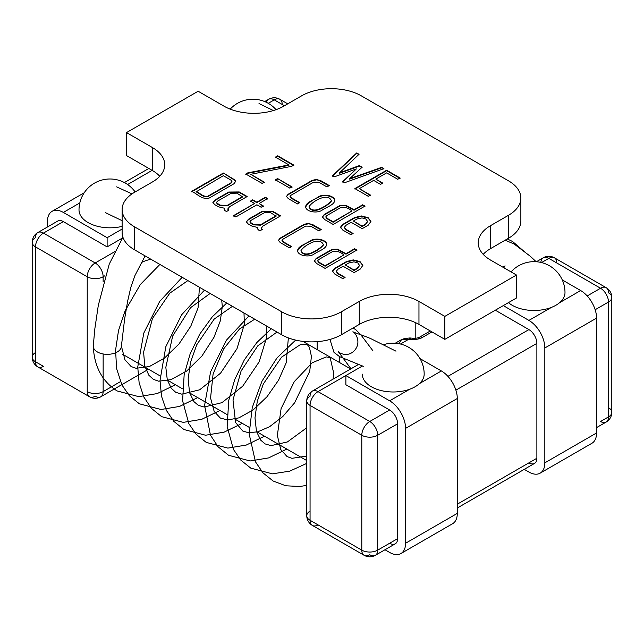 <?xml version="1.0" encoding="UTF-8"?>
<svg xmlns="http://www.w3.org/2000/svg" width="644" height="644" viewBox="0 0 644 644"><rect width="100%" height="100%" fill="white"/><g stroke="black" fill="none" stroke-linecap="round" stroke-linejoin="round"><path stroke-width="0.97" d="M413.279 339.356A5.627 0.837 96.1 0 0 412.909 338.269A5.627 0.837 96.1 0 0 412.305 339.275L401.703 339.509L395.255 343.228M401.647 339.541L398.717 343.654M151.018 259.315A50.651 29.238 120 0 0 141.616 262.438M400.471 344.025L409.262 338.945A5.627 0.837 -83.9 0 1 409.866 337.947A5.627 0.837 -83.9 0 1 410.236 339.05M313.829 254.259C308.436 257.777 297.214 255.37 297.641 250.5C297.987 246.056 306.029 243.987 310.287 240.816C315.584 237.282 326.838 239.721 326.629 244.366C326.403 248.906 318.144 251.055 313.829 254.259M359.32 188.652L370.413 195.06L368.247 196.307L354.868 188.579L386.65 170.225L400.037 177.953L397.751 179.274L386.65 172.874L375.855 179.104L382.761 183.097L380.548 184.377L373.641 180.384L359.32 188.652L370.413 195.518M277.596 178.565L292.014 186.889L289.848 188.137L275.431 179.813L277.596 178.565L292.014 187.348M354.594 248.729L356.881 250.049L325.099 268.403L316.639 263.517L314.401 260.917L316.268 258.333L332.183 249.317L337.746 249.228L345.965 253.712L354.594 248.729L356.881 250.508M259.097 203.504L263.372 205.975L261.158 207.255L256.884 204.784L235.849 216.931L233.563 215.611L254.589 203.464L250.484 201.089L252.698 199.817L256.811 202.184L265.344 197.257L267.63 198.577L259.097 203.504L263.372 206.434M247.167 196.533L229.723 206.603L227.726 209.01L228.837 210.186L226.599 211.474C224.627 210.725 223.854 209.622 224.281 208.181L218.606 206.861L214.79 204.655L212.882 202.53L215.136 199.882L228.717 192.049L239.214 191.944L247.167 196.533M353.121 233.474L350.908 234.754L342.809 230.085L340.684 227.453L340.942 226.39L343.453 223.999L354.619 217.551L361.34 215.949L368.102 217.64L370.928 221.399L368.247 225.167L362.17 228.676L351.149 222.309L346.013 225.279L344.25 227.445L346.037 229.385L353.121 233.474M326.943 186.921L318.901 182.276L313.709 182.147L290.782 195.382L290.033 196.323L291.547 197.925L299.71 202.643L297.496 203.923L288.343 198.634L286.5 196.517L288.005 194.343L312.163 180.4L316.365 179.418L321.211 180.908L329.285 185.569L326.943 186.921M250.733 174.307L264.29 182.131L262.076 183.411L245.807 174.025L247.779 172.858L288.914 164.904L275.431 157.12L277.717 155.8L293.809 165.089L291.643 166.337L250.733 174.307L264.29 182.59M508.494 180.827L361.292 95.835A42.206 24.367 0 0 0 301.609 95.835L283.698 106.18A42.206 24.367 0 0 1 224.007 106.18L198.135 91.239L126.506 132.592L152.387 147.532A42.206 24.367 0 0 1 164.743 164.759A42.206 24.367 0 0 1 152.387 181.994L134.475 192.331A42.206 24.367 0 0 0 122.118 209.558A42.206 24.367 0 0 0 134.475 226.793L281.678 311.777A42.206 24.367 0 0 0 341.368 311.777L359.28 301.44A42.206 24.367 0 0 1 418.962 301.44L444.843 316.381L516.472 275.028L490.591 260.087A42.206 24.367 0 0 1 478.226 242.852A42.206 24.367 0 0 1 490.591 225.625L508.494 215.289A42.206 24.367 0 0 0 520.859 198.054A42.206 24.367 0 0 0 508.494 180.827M362.669 204.784L364.955 206.104L333.165 224.458L324.705 219.572L322.443 216.956L324.334 214.388L340.257 205.372L345.812 205.283L354.031 209.767L362.669 204.784L364.955 206.563M223.371 173.027L234.835 179.901L235.696 181.358L233.877 183.806L209.252 198.022C201.62 200.018 197.161 193.506 191.59 191.381L223.371 173.027L234.835 180.36L235.664 181.64M280.599 215.837L263.154 225.907L261.142 228.314L262.245 229.473L260.007 230.761C258.035 230.013 257.262 228.91 257.697 227.469L252.013 226.149L248.198 223.943L246.298 221.818L248.544 219.169L262.124 211.337L272.629 211.232L280.599 215.837M318.877 230.866L310.835 226.221L305.642 226.092L282.716 239.327L281.967 240.268L283.497 241.886L291.643 246.588L289.43 247.868L280.277 242.579L278.433 240.462L279.931 238.288L304.089 224.345L308.299 223.363L313.145 224.853L321.211 229.514L318.877 230.866M345.079 277.435L342.866 278.715L334.767 274.038L332.634 271.374L332.876 270.335L335.411 267.96L346.577 261.512L353.266 259.894L360.036 261.585L362.862 265.344L360.181 269.112L354.103 272.621L343.083 266.254L337.939 269.224L336.192 271.406L337.963 273.33L345.079 277.435M381.659 167.343L383.921 168.656L344.604 182.711L342.713 181.616L356.365 168.905L334.373 176.802L332.505 175.723L356.712 152.942L359.022 154.278L339.541 172.801L359.296 165.629L362.097 167.215L349.628 178.678L381.659 167.343L383.921 169.114M321.903 210.314C316.534 213.8 305.465 211.465 305.715 206.692C305.924 202.119 314.079 200.067 318.361 196.871C323.642 193.337 334.92 195.784 334.695 200.421C334.469 204.953 326.218 207.11 321.903 210.314M122.118 209.558L122.118 232.532A42.206 24.367 0 0 0 134.475 249.767L281.678 334.751A42.206 24.367 0 0 0 341.368 334.751L359.28 324.415A42.206 24.367 0 0 1 418.962 324.415L444.843 339.356L516.472 298.003L516.472 275.028M444.843 339.356L444.843 316.381M159.76 176.247A42.206 24.367 0 0 0 152.387 170.507L126.506 155.566L126.506 132.592M483.209 254.34A42.206 24.367 0 0 1 490.591 248.6L508.494 238.264A42.206 24.367 0 0 0 520.859 221.029L520.859 198.054M275.431 157.579L277.717 156.259L293.809 165.548M245.807 174.484L247.779 173.317L288.914 165.363L288.914 164.904M247.779 173.317L247.779 172.858M277.717 156.259L277.717 155.8M290.033 196.79L291.547 198.384L299.315 202.868M286.5 196.509L288.005 194.802L312.163 180.859L316.365 179.877L318.313 180.151L328.859 185.786M325.896 217.181L327.096 218.767L333.165 222.277L351.914 210.991C348.831 208.109 345.176 206.925 340.942 207.44L326.597 215.724L325.896 216.722L327.096 218.308L333.165 221.818L351.914 210.991M322.451 217.004L324.334 214.846L340.257 205.83L345.812 205.742L354.031 210.234L362.669 205.243M354.031 210.234L354.031 209.767M333.165 222.277L333.165 221.818M353.363 221.037L362.097 226.076L365.494 224.112L367.66 221.56L365.889 219L362.049 217.897L356.784 219.057L353.363 221.037L362.097 226.535L365.494 224.579L367.66 221.576M340.7 227.646L343.453 224.458L354.619 218.01L361.34 216.408L368.102 218.099L370.904 221.552M344.266 227.549L346.037 229.844L352.719 233.708M362.097 226.535L362.097 226.076M196.09 191.421C199.664 192.773 203.343 197.394 207.923 196.146L230.85 182.912L231.993 181.23L230.633 179.918L223.323 175.699L196.09 191.88C199.664 193.232 203.343 197.853 207.923 196.613L230.85 183.371L232.025 181.85M191.59 191.84L223.371 173.486M234.835 180.36L234.835 179.901M216.408 202.61L217.616 204.22L219.958 205.573L227.163 205.895L242.683 196.935L236.928 193.152L231.099 193.313L217.302 201.274L216.448 202.699L219.958 205.114L227.163 205.436L242.683 196.476M227.726 209.002L228.459 210.403M212.898 202.651L215.136 200.348L228.717 192.508L239.214 192.403L246.765 196.766M250.484 201.556L252.698 200.276L256.811 202.643L265.344 197.716L267.63 199.036M233.563 216.07L254.589 203.464M252.698 200.276L252.698 199.817M256.811 202.643L256.811 202.184M265.344 197.716L265.344 197.257M249.816 221.898L251.023 223.508L253.366 224.861L260.57 225.183L276.091 216.223L270.335 212.439L264.507 212.601L250.709 220.562L249.856 221.987L253.366 224.402L260.57 224.724L276.091 215.764M261.142 228.306L261.867 229.691M246.306 221.939L248.544 219.636L262.124 211.796L272.629 211.691L280.196 216.062M281.967 240.727L283.497 242.345L291.241 246.813M278.433 240.462L279.931 238.747L304.089 224.804L308.299 223.822L310.263 224.104L320.793 229.731M317.822 261.126L319.022 262.712L325.099 266.222L343.848 254.935C340.765 252.054 337.11 250.87 332.876 251.385L318.53 259.669L317.822 260.667L319.022 262.253L325.099 265.763L343.848 254.935M314.409 260.989L316.268 258.791L332.183 249.775L337.746 249.687L345.965 254.179L354.594 249.188M345.965 254.179L345.965 253.712M325.099 266.222L325.099 265.763M275.431 180.272L277.596 179.024M375.855 179.104L382.761 183.556M354.868 189.038L386.65 170.692L400.037 178.412M386.65 170.692L386.65 170.225M345.297 264.982L354.031 270.021L357.428 268.057L359.594 265.505L357.823 262.945L353.983 261.842L348.718 263.002L345.297 264.982L354.031 270.48L357.428 268.524L359.585 265.521M332.642 271.575L335.411 268.419L346.577 261.971L353.266 260.353L360.036 262.044L362.838 265.465M336.208 271.494L337.963 273.789L344.677 277.669M354.031 270.48L354.031 270.021M349.628 178.678L349.628 179.137L381.659 167.802M339.541 172.801L339.541 173.26L359.296 166.088L362.097 167.673M332.505 176.182L356.712 153.401L359.022 154.737M342.713 182.083L356.365 168.905M356.712 153.401L356.712 152.942M359.296 166.088L359.296 165.629M301.006 250.5C302.769 254.275 306.431 254.984 311.986 252.625C316.977 250.363 320.768 247.69 323.36 244.599C321.71 240.945 317.975 240.204 312.163 242.377C307.003 244.639 303.284 247.344 301.006 250.5L301.006 250.959C302.769 254.734 306.431 255.443 311.986 253.084C316.977 250.83 320.768 248.149 323.36 245.066L323.368 244.535M297.649 250.717C300.096 246.99 304.306 243.843 310.287 241.275C315.504 237.805 326.548 240.099 326.613 244.639M309.072 206.555C310.835 210.322 314.497 211.031 320.06 208.68C325.051 206.426 328.834 203.754 331.394 200.654C329.752 196.992 326.033 196.251 320.229 198.433C315.069 200.695 311.35 203.399 309.072 206.555L309.072 207.014C310.835 210.781 314.497 211.49 320.06 209.139C325.051 206.885 328.834 204.212 331.394 201.121L331.402 200.606M305.723 206.821C308.154 203.045 312.364 199.89 318.361 197.33C323.57 193.844 334.679 196.17 334.687 200.727M63.354 221.617L43.454 233.104A11.254 6.496 -120 0 0 37.827 232.548L57.727 221.061A11.254 6.496 60 0 1 63.354 221.617L107.121 246.894L107.121 237.7L122.118 229.047M79.824 202.916L63.354 212.431L107.121 237.7M63.354 212.431A22.508 12.993 -120 0 0 52.1 211.312A22.508 12.993 -120 0 0 47.431 221.617L47.431 227.002M122.634 237.934L107.121 246.894M415.203 322.483L415.203 338.325M121.386 345.9A14.071 8.122 180 0 1 121.394 346.214A14.071 8.122 180 0 1 112.708 353.717A14.071 8.122 180 0 1 97.381 351.954A14.071 8.122 180 0 1 93.267 346.44A14.071 8.122 180 0 1 93.259 346.214L94.797 329.068L98.307 305.353L109.247 264.088L122.932 237.29M559.596 302.696L580.646 290.541L562.276 279.931M580.646 290.541A22.508 12.993 60 0 1 596.569 318.112L596.569 432.977A22.508 12.993 60 0 1 591.9 443.281L540.171 473.147A22.508 12.993 60 0 1 528.917 472.036L524.256 469.347M503.294 305.61L528.917 320.406A22.508 12.993 60 0 1 544.832 347.977L544.832 462.843A22.508 12.993 60 0 1 540.171 473.147M528.917 462.843A11.254 6.496 -120 0 0 534.544 463.406A11.254 6.496 -120 0 0 536.879 458.254L536.879 343.381A11.254 6.496 -120 0 0 528.917 329.599L495.333 310.207M419.421 383.623L441.373 370.952L420.009 358.611M441.373 370.952A22.508 12.993 60 0 1 457.296 398.515L457.296 513.389A22.508 12.993 60 0 1 452.627 523.693L400.898 553.558A22.508 12.993 60 0 1 389.644 552.447L384.983 549.751M362.492 365.953L345.876 375.541L389.644 400.818A22.508 12.993 60 0 1 405.567 428.381L405.567 543.254A22.508 12.993 60 0 1 400.898 553.558M397.606 423.792L377.706 435.272A11.254 6.496 180 0 1 361.791 435.272A11.254 6.496 -60 0 1 369.753 421.49L318.023 391.624A11.254 6.496 -120 0 0 312.396 391.069A11.254 11.254 0 0 0 306.769 400.818A11.254 6.496 180 0 0 310.062 405.406L361.791 435.272L361.791 550.145L310.062 520.28L310.062 405.406A11.254 6.496 -60 0 1 318.023 391.624L345.876 375.541L345.876 384.734L389.644 410.003A11.254 6.496 -120 0 1 397.606 423.792L397.606 538.658A11.254 6.496 -120 0 1 395.271 543.81A11.254 6.496 -120 0 1 389.644 543.254M362.266 374.116A30.952 17.871 -0 0 0 371.33 386.746A30.952 17.871 -0 0 0 405.06 390.626A30.952 17.871 -0 0 0 424.171 374.116A30.952 30.952 0 0 0 383.059 344.878M508.43 302.64A30.952 17.871 0 0 0 512.157 305.248A30.952 17.871 0 0 0 545.887 309.12A30.952 17.871 0 0 0 564.997 292.609A30.952 30.952 0 0 0 511.046 271.897M135.143 191.944A30.952 30.952 0 0 0 79.011 209.944A30.952 17.871 0 0 0 88.083 222.583A30.952 17.871 0 0 0 122.118 226.382M103.145 391.624L120.412 381.659L103.145 391.624A11.254 6.496 180 0 1 87.23 391.624A11.254 6.496 120 0 0 89.556 396.776A11.254 6.496 120 0 0 95.183 396.221A11.254 6.496 60 0 0 100.81 396.776A11.254 6.496 60 0 0 103.145 391.624L103.145 353.967M148.531 369.229L100.81 396.776A11.254 11.254 0 0 1 89.556 396.776L37.827 366.911A11.254 6.496 -60 0 1 35.501 361.759L35.501 246.894L87.23 276.759A11.254 6.496 -60 0 1 95.183 262.969L43.454 233.104A11.254 6.496 120 0 0 35.501 246.894A11.254 6.496 180 0 1 32.2 242.297L32.2 357.162A11.254 11.254 0 0 0 37.827 366.911A11.254 6.496 -60 0 0 43.454 366.356L35.501 361.759A11.254 6.496 180 0 1 32.2 357.162A11.254 6.496 180 0 1 35.501 352.574M412.305 339.275A11.254 6.496 0 0 0 422.319 337.48A5.627 3.252 -120 0 0 419.51 337.198A5.627 3.252 -120 0 0 418.415 338.945M358.893 364.222L312.396 391.069A11.254 6.496 -120 0 0 310.062 396.221A11.254 6.496 180 0 0 306.769 400.818L306.769 515.683A11.254 6.496 180 0 0 310.062 520.28A11.254 6.496 120 0 0 312.396 525.432A11.254 6.496 120 0 0 318.023 524.876L361.791 550.145A11.254 6.496 120 0 0 364.126 555.297A11.254 6.496 120 0 0 369.753 554.742A11.254 6.496 -120 0 0 375.38 555.297A11.254 6.496 -120 0 0 377.706 550.145L377.706 435.272A11.254 6.496 -120 0 0 369.753 421.49L389.644 410.003M447.926 376.354L528.917 329.599M587.199 295.95L600.546 288.246L548.817 258.381L541.532 262.583M431.963 331.918L422.319 337.48M540.871 262.422A11.254 6.496 60 0 1 543.19 257.817A11.254 6.496 60 0 1 548.817 258.381A11.254 6.496 120 0 1 554.444 257.817L606.173 287.683A11.254 6.496 120 0 0 600.546 288.246A11.254 6.496 -120 0 1 608.5 302.028L608.5 416.901A11.254 6.496 60 0 1 606.173 422.053A11.254 6.496 60 0 1 600.546 421.49L608.5 416.901A11.254 6.496 180 0 0 611.8 412.305A11.254 6.496 180 0 0 608.5 407.708M115.678 251.136L95.183 262.969A11.254 6.496 60 0 1 103.145 276.759L103.145 281.887M87.23 391.624L87.23 276.759A11.254 6.496 180 0 0 103.145 276.759L104.924 275.729M32.2 242.297A11.254 6.496 180 0 1 35.501 237.7A11.254 6.496 -120 0 1 37.827 232.548A11.254 11.254 0 0 0 32.2 242.297M284.447 105.745L274.247 99.86A11.254 6.496 -120 0 0 268.62 99.297A11.254 6.496 -120 0 0 266.519 102.388M282.209 104.449A11.254 6.496 -60 0 0 279.874 99.297A11.254 6.496 -60 0 0 274.247 99.86L268.266 103.314M152.137 170.362L127.617 184.514M377.706 550.145L397.606 538.658L377.706 550.145A11.254 6.496 180 0 1 361.791 550.145M457.296 504.196L536.879 458.254L457.296 504.196M556.77 262.969A11.254 6.496 120 0 0 554.444 257.817A11.254 11.254 0 0 0 543.19 257.817L536.38 261.754M596.569 427.6L606.173 422.053A11.254 11.254 0 0 0 611.8 412.305L611.8 297.431A11.254 6.496 180 0 0 608.5 292.835A11.254 6.496 120 0 0 606.173 287.683A11.254 11.254 0 0 1 611.8 297.431A11.254 6.496 180 0 1 608.5 302.028L595.153 309.732M455.888 390.143L536.879 343.381M395.271 543.81L375.38 555.297A11.254 11.254 0 0 1 364.126 555.297L312.396 525.432A11.254 11.254 0 0 1 306.769 515.683A11.254 6.496 180 0 1 310.062 511.095M134.475 249.767L134.475 226.793M281.678 334.751L281.678 311.777M418.962 324.415L418.962 301.44M341.368 334.751L341.368 311.777M359.28 324.415L359.28 301.44M152.387 170.507L152.387 147.532M490.591 248.6L490.591 225.625M508.494 238.264L508.494 215.289M365.494 224.579L365.494 224.112M207.923 196.613L207.923 196.146M227.163 205.895L227.163 205.436M260.57 225.183L260.57 224.724M357.428 268.524L357.428 268.057M544.832 462.843L596.569 432.977M544.832 347.977L596.569 318.112M528.917 320.406L551.506 307.365M405.567 543.254L457.296 513.389M405.567 428.381L457.296 398.515M389.644 400.818L409.689 389.242M124.397 182.566L148.836 168.454M264.7 101.567L268.62 99.297A11.254 11.254 0 0 1 279.874 99.297L287.747 103.845M350.674 368.964L302.873 341.368M306.769 460.581L256.497 431.561M249.276 427.391L234.215 418.697M226.994 414.527L189.65 392.969M182.429 388.791L167.368 380.097M160.139 375.927L122.803 354.369M457.296 508.003L534.544 463.406M430.313 330.96L419.51 337.198C416.539 338.672 412.579 338.366 412.909 338.269L409.866 337.947L403.869 338.68M286.572 196.058L286.572 196.517M322.62 217.213L322.62 217.68M340.7 227.437L340.7 227.896M370.831 221.27L370.831 221.729M344.298 227.445L344.298 227.904M367.7 221.415L367.7 221.874M235.559 181.334L235.559 181.801M224.16 208.857L224.16 209.316M216.674 202.699L216.674 203.158M257.568 228.145L257.568 228.604M261.351 228.282L261.351 228.741M250.081 221.987L250.081 222.446M278.506 240.011L278.506 240.47M314.554 261.158L314.554 261.617M332.642 271.366L332.642 271.824M362.765 265.215L362.765 265.674M336.24 271.406L336.24 271.865M359.626 265.36L359.626 265.819M326.548 244.792L326.548 244.334M323.304 245.09L323.304 244.631M305.787 207.199L305.787 206.74M334.622 200.848L334.622 200.389M331.354 201.145L331.354 200.687M84.219 192.773L52.1 211.312M231.695 107.629L229.546 108.868M93.267 346.44C94.322 366.694 102.267 381.53 117.095 390.932L138.718 396.64L157.176 393.589L175.41 384.742M121.394 346.086L124.936 359.763L131.126 366.541L136.037 368.279L149.303 366.581L164.365 358.209L178.976 343.985L190.785 326.218L198.07 307.872L199.423 287.256M187.871 280.591L169.766 293.213L152.435 318.514L143.612 352.155L144.739 365.945L148.812 375.178L153.32 379.356L158.682 381.2L171.014 379.638L186.688 371.041L201.926 356.027L213.969 337.343L220.312 320.889L222.317 306.52L221.705 300.12M210.161 293.455L190.56 307.671L172.656 336.047L165.83 367.338L167.287 379.815L171.215 388.203L175.691 392.277L181.753 394.152L199.632 389.813L220.538 373.206L237.008 348.662L244.382 324.093L243.987 312.984M232.444 306.319L214.194 319.086L196.782 344.717L190.56 362.145L188.137 378.978L189.578 392.711L193.933 401.631L198.328 405.342L204.164 407.032L221.955 402.661L242.699 386.207L259.121 361.88L266.616 337.424L266.27 325.848M254.726 319.183L239.479 329.012L223.693 348.847L213.092 374.027L210.564 398L214.17 411.411L220.328 418.045L227.678 419.969L238.908 417.867L253.148 409.93L267.035 396.728L278.546 380.193L286.218 362.757L288.367 337.891M277.009 332.054L257.801 345.836L241.114 370.952L233.007 399.94L235.575 422.48L242.74 430.981L248.399 432.728L257.753 431.826L269.546 426.731L282.708 416.612L294.622 402.806L309.732 371.274L311.414 356.349L309.41 347.325L307.607 345.007L306.005 344.266L300.418 344.58L281.605 357.114L263.34 383.953L257.286 401.244L254.984 417.892L256.473 431.448L260.804 440.246L265.199 443.941L271.052 445.632L287.377 441.961L306.769 427.745M333.045 379.147L333.689 373.126L330.3 358.225L329.108 357.412L326.234 356.913L312.227 362.765L294.292 381.618L281.098 408.61L277.339 435.465L280.792 449.576L287.063 456.572L291.933 458.319L306.769 456.081M295.644 340.096L277.105 357.798L262.003 381.119L252.255 407.572L249.164 433.976L255.459 461.788L262.961 472.833L273.08 480.996L285.799 485.785L299.742 486.486L306.769 485.399M306.769 463.39L289.663 471.166L272.42 473.831L250.798 468.132L240.848 460.154L233.41 449.383L227.163 426.489L228.733 400.391L234.722 379.59L244.358 359.819L256.884 342.503L271.301 328.762M339.541 356.615L339.428 362.475M286.822 449.069L268.596 457.916L250.138 460.967L228.515 455.26L218.066 446.743L210.451 435.143L204.583 405.406L210.588 371.846L226.447 340.161L249.019 315.898M317.178 341.666L317.146 349.612M264.539 436.205L246.306 445.044L227.855 448.103L206.233 442.396L196.283 434.426L188.845 423.663L182.598 400.785L184.16 374.703L190.141 353.886L199.785 334.091L212.319 316.776L226.736 303.026M242.257 423.341L224.023 432.18L205.573 435.231L183.951 429.532L173.832 421.369L166.321 410.317L161.531 396.277L160.01 380.524L165.814 346.722L181.697 314.699L204.454 290.162M219.974 410.469L201.741 419.316L183.29 422.367L161.668 416.668L151.38 408.328L143.813 397.002L139.128 382.818L137.736 367.016L143.789 333.093L159.704 301.4L182.172 277.298M197.692 397.606L179.459 406.453L161 409.504L139.378 403.804L129.428 395.827L121.982 385.048L116.588 368.618L115.582 350.094L118.536 330.436L125.145 310.746L140.32 284.543L159.889 264.434M105.6 212.745L122.118 220.683M116.612 186.857L131.98 193.9M145.109 255.901L134.934 275.576L130.845 287.248L127.641 301.151L124.622 318.997L121.394 346.214M350.98 368.787L338.277 351.616C338.502 352.501 347.631 358.322 354.804 350.151C362.033 341.401 354.562 331.757 352.832 331.821L352.832 331.821C356.422 333.447 367.539 336.764 373.528 340.016L395.98 351.157M372.9 350.763L360.978 334.977L355.746 329.664L353.017 328.021M363.256 366.339L339.597 356.647L334.003 352.405L329.961 339.436M276.067 109.665A30.952 30.952 0 0 0 230.198 109.126M507.311 238.948L512.624 241.532L524.619 251.876M259.017 103.547L273.378 110.551M536.202 261.738L530.157 256.151L514.162 244.028L505.138 240.196M502.988 267.244L505.057 265.843L503.833 267.727"/></g></svg>
